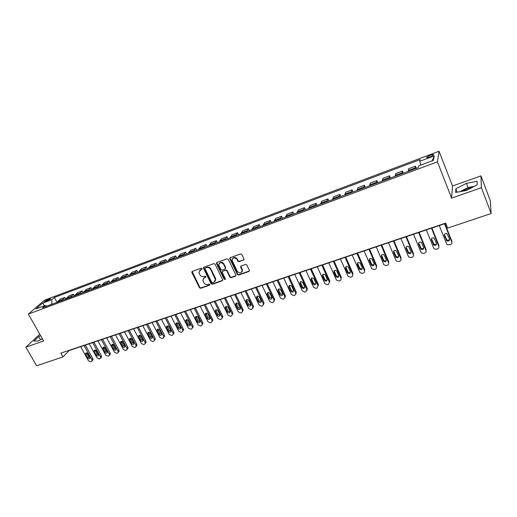 <?xml version="1.0" encoding="UTF-8"?>
<svg xmlns="http://www.w3.org/2000/svg" width="517" height="517" viewBox="0 0 517 517"><rect width="100%" height="100%" fill="white"/><g stroke="black" fill="none" stroke-linecap="round" stroke-linejoin="round"><path stroke-width="0.78" d="M201.973 268.582L201.094 268.194L192.292 271.367L191.891 272.517L199.491 287.73L200.738 288.286L209.527 285.216L209.818 284.421L208.939 284.033L207.795 284.434C206.109 284.835 204.771 284.24 203.801 282.657L202.845 280.156L204.473 277.732L205.979 276.782L205.029 276.136L203.885 276.543C202.192 276.95 200.855 276.356 199.879 274.766L198.916 272.188L201.973 268.582M472.273 187.406L468.034 188.569L462.269 191.251M430.364 155.158L426.893 157.11C426.557 157.834 427.604 157.775 430.021 156.948L433.498 154.997C433.834 154.273 432.787 154.325 430.364 155.158M243.494 260.161L243.953 258.972L241.827 254.526L240.534 253.957L230.285 257.653L229.761 258.603L237.393 274.488L238.673 275.057L248.903 271.49L249.42 270.456L246.822 264.982L245.53 264.413L241.129 265.971L240.612 266.959L242.124 270.268C241.529 273.422 239.933 273.797 237.322 271.406L232.139 260.49C232.812 257.395 234.427 257.046 236.98 259.437L237.807 261.169L239.1 261.731L244.005 259.65M451.587 198.121L481.392 187.684L491.15 213.521L490.278 200.622L480.965 175.87L452.524 186.004L439.036 151.242L437.427 161.834L451.587 198.121L452.524 186.004M39.803 334.253L25.85 347.191L43.628 340.962L28.312 314.116L437.427 161.834M25.85 347.191L36.597 365.758L62.996 356.917L69.123 350.571L445.783 223.344M491.15 213.521L447.657 228.087L445.686 223.105L60.864 353.143L62.996 356.917M215.066 264.168L213.792 263.612L203.872 267.192L203.355 267.968L211.046 283.697L212.3 284.253L222.207 280.796L222.724 279.936L215.066 264.168M216.972 262.462L227.053 258.823L228.34 259.385L235.894 275.018L235.448 276.181L231.125 277.687L229.852 277.125L226.801 270.837L225.528 270.275L222.672 271.283L222.155 272.162L225.49 279.167L224.242 279.387L216.545 263.631L216.972 262.462M45.444 301.663L50.672 298.82L48.068 299.395L44.333 301.676L45.444 301.663M439.036 151.242L44.54 300.196L28.312 314.116M46.789 306.18L45.179 305.457L42.523 307.777L418.292 167.631L418.712 165.815L433.492 160.289L434.241 155.863L432.115 160.8M45.179 305.457L35.906 308.927L42.627 303.136L51.797 299.686L51.849 304.293M57.064 302.348L54.343 297.469L51.797 299.686M54.343 297.469L420.14 159.591L419.746 161.317L434.241 155.863M481.392 187.684L480.965 175.87M51.816 304.235L46.698 306.142M65.62 299.156L64.683 297.456L60.218 299.13L57.148 302.322M74.28 295.931L73.343 294.218L68.826 295.905L65.801 299.091M83.043 292.661L82.1 290.935L77.537 292.648L74.564 295.827M91.903 289.358L90.966 287.62L86.345 289.352L83.424 292.519M100.873 286.011L99.936 284.266L95.257 286.011L92.388 289.177M109.947 282.631L109.009 280.867L104.272 282.637L101.461 285.791M119.13 279.206L118.186 277.429L113.397 279.219L110.644 282.366M128.416 275.742L127.479 273.952L122.632 275.768L119.938 278.902M137.819 272.233L136.889 270.43L131.984 272.265L129.34 275.393M147.339 268.685L146.401 266.869L141.438 268.724L138.866 271.845M156.974 265.092L156.037 263.263L151.016 265.143L148.502 268.252M166.726 261.453L165.795 259.612L160.709 261.512L158.26 264.614M176.601 257.77L175.67 255.915L170.52 257.841L168.135 260.923M186.598 254.041L185.668 252.173L180.452 254.125L178.139 257.195M196.718 250.267L195.788 248.38L190.508 250.357L188.266 253.42M206.968 246.447L206.037 244.547L200.693 246.544L198.522 249.595M217.347 242.576L216.416 240.657L211.007 242.686L208.907 245.724M227.855 238.654L226.931 236.728L221.45 238.776L219.428 241.794M238.505 234.686L237.581 232.74L232.023 234.821L230.084 237.82M249.284 230.66L248.367 228.701L242.738 230.808L240.877 233.8M260.213 226.588L259.295 224.611L253.595 226.743L251.811 229.716M271.276 222.459L270.359 220.468L264.588 222.627L262.894 225.586M282.489 218.277L281.578 216.268L275.729 218.458L274.12 221.399M293.856 214.038L292.939 212.015L287.013 214.238L285.5 217.159M305.366 209.747L304.455 207.705L298.451 209.954L297.029 212.855M317.037 205.398L316.126 203.336L310.038 205.617L308.714 208.5M328.864 200.984L327.959 198.909L321.787 201.216L320.559 204.079M340.852 196.512L339.947 194.418L333.691 196.764L332.567 199.601M353.001 191.981L352.103 189.868L345.763 192.246L344.742 195.064M365.325 187.387L364.427 185.26L357.997 187.665L357.085 190.456M377.817 182.727L376.925 180.582L370.405 183.018L369.597 185.79M390.484 178.003L389.592 175.838L382.981 178.313L382.289 181.06M403.325 173.214L402.446 171.03L395.738 173.538L395.162 176.258M416.353 168.355L415.474 166.151L408.676 168.697L408.217 171.385M64.683 297.456L61.633 300.648M73.343 294.218L70.344 297.398M82.1 290.935L79.159 294.108M90.966 287.62L88.071 290.787M99.936 284.266L97.093 287.42M109.009 280.867L106.224 284.014M118.186 277.429L115.465 280.569M127.479 273.952L124.817 277.086M136.889 270.43L134.278 273.551M146.401 266.869L143.862 269.977M156.037 263.263L153.562 266.365M165.795 259.612L163.378 262.701M175.67 255.915L173.318 258.991M185.668 252.173L183.386 255.236M195.788 248.38L193.584 251.436M206.037 244.547L203.905 247.585M216.416 240.657L214.361 243.688M226.931 236.728L224.953 239.739M242.202 270.798L242.363 271.147M237.581 232.74L235.681 235.739M248.367 228.701L246.544 231.681M259.295 224.611L257.556 227.577M270.359 220.468L268.711 223.415M281.578 216.268L280.02 219.202M292.939 212.015L291.472 214.93M304.455 207.705L303.085 210.6M316.126 203.336L314.853 206.205M327.959 198.909L326.783 201.759M339.947 194.418L338.874 197.248M352.103 189.868L351.133 192.679M364.427 185.26L363.567 188.039M376.925 180.582L376.176 183.341M389.592 175.838L388.958 178.572M402.446 171.03L401.929 173.731M415.474 166.151L415.08 168.826M420.709 165.065L419.746 161.317M44.578 305.683L42.627 303.136M40.597 335.649L38.743 336.593L33.954 341.052L37.993 341.039L42.394 338.79M477.094 181.293L466.45 183.315L455.845 188.821L455.613 192.453L466.289 190.521L477.165 184.86L477.094 181.293M42.355 338.732L40.313 339.856M40.5 339.675L38.743 336.593M474.315 186.346L468.053 187.503L460.072 191.645M457.144 192.182L455.845 188.821M468.053 187.503L466.45 183.315M202.037 268.995L199.627 270.385M203.517 278.346L205.966 276.918M192.156 271.431L199.801 287.336L201.042 287.885L209.876 284.802M203.711 267.27L211.337 283.303L212.59 283.859L222.698 280.298M205.385 268.058L205.094 268.872L211.75 282.353L212.629 282.747L213.844 282.321L215.486 279.691L210.639 269.409C209.65 267.8 208.306 267.205 206.6 267.625L205.339 268.077M215.156 281.254L215.776 279.296L215.473 278.262L215.182 278.657M205.688 267.683L206.897 267.244C208.609 266.824 209.954 267.418 210.936 269.027L215.473 278.262M222.472 271.393L225.806 269.887L227.079 270.449L230.13 276.731L231.403 277.293L235.952 275.664M216.785 262.552L224.52 278.993L225.49 279.348M223.609 264.277C221.218 261.938 219.615 262.216 218.807 265.105L220.817 269.519L222.084 270.081L224.94 269.066L225.457 268.161L223.609 264.277L223.893 263.896C222.42 261.977 220.914 261.776 219.382 263.302M225.425 268.575L225.735 267.78L225.367 267.896M223.893 263.896L225.651 267.515M232.656 258.5C234.214 256.917 235.746 257.104 237.251 259.056L238.078 260.788L239.365 261.35L243.759 259.786M241.956 271.89L242.389 269.88L242.208 269.396L241.943 269.784M240.89 266.1L242.208 269.396M230.071 257.77L237.665 274.1L238.944 274.663L249.42 270.953M84.045 345.53L91.916 359.696L92.052 360.969L91.36 361.596L90.675 361.822L88.504 360.814L80.633 346.687M85.324 345.097L92.847 358.649L92.982 359.922L92.504 360.459M86.475 352.898L88.594 356.95L90.016 357.809M89.842 357.273L87.89 353.764C87.05 352.756 86.287 352.646 85.609 353.434L85.706 354.488L87.657 357.99C88.51 358.998 89.273 359.102 89.945 358.3L89.842 357.273M92.659 342.622L100.524 356.885L100.666 358.132L99.955 358.798L99.264 359.024L97.073 358.01L89.202 343.792M93.92 342.196L101.442 355.838L101.578 357.092L101.08 357.661M95.038 350.041L97.157 354.132L98.618 354.992M98.443 354.442L96.498 350.907C95.632 349.886 94.863 349.789 94.178 350.604L94.281 351.644L96.233 355.173C97.106 356.194 97.881 356.291 98.553 355.457L98.443 354.442M101.371 339.682L109.236 354.035L109.378 355.263L108.641 355.967L107.943 356.2L105.739 355.179L97.875 340.865M102.618 339.262L110.134 352.995L110.276 354.223L109.746 354.836M103.704 347.159L105.817 351.282L107.316 352.148M107.148 351.586L105.197 348.025C104.318 346.985 103.536 346.894 102.851 347.747L104.906 352.316C105.804 353.363 106.586 353.447 107.258 352.575L107.148 351.586M110.179 336.703L118.038 351.159L118.193 352.361L117.43 353.111L116.726 353.337L114.509 352.316L106.644 337.898M111.413 336.289L118.923 350.119L119.072 351.321L118.516 351.98M112.46 344.238L114.574 348.4L116.118 349.266M115.944 348.691L113.999 345.11C113.094 344.051 112.305 343.967 111.62 344.858L113.682 349.434C114.6 350.494 115.394 350.571 116.066 349.666L115.944 348.691M119.097 333.698L126.949 348.251L127.104 349.421L126.322 350.216L125.612 350.448L123.376 349.421L115.517 334.9M120.306 333.284L127.815 347.211L127.97 348.38L127.382 349.091M121.321 341.285L123.434 345.479L125.017 346.351M124.849 345.763L122.897 342.157C121.973 341.084 121.172 341.013 120.493 341.937L122.561 346.513C123.498 347.592 124.3 347.663 124.972 346.713L124.849 345.763M128.113 330.647L135.958 345.304L136.126 346.442L135.318 347.288L134.594 347.521L132.346 346.487L124.494 331.869M129.308 330.247L136.805 344.27L136.973 345.408L136.352 346.17M130.284 338.299L132.391 342.532L134.019 343.398M133.851 342.803L131.906 339.171C130.956 338.079 130.142 338.015 129.463 338.99L131.538 343.566C132.501 344.658 133.315 344.716 133.981 343.727L133.851 342.803M137.231 327.565L145.077 342.325L145.245 343.43L144.417 344.322L143.687 344.561L141.419 343.521L133.573 328.806M138.407 327.171L145.904 341.291L146.072 342.39L145.419 343.21M139.351 335.281L141.458 339.546L143.125 340.412M142.963 339.805L141.018 336.153C140.042 335.035 139.215 334.99 138.543 336.005L140.618 340.58C141.606 341.692 142.434 341.737 143.099 340.703L142.963 339.805M146.466 324.45L154.299 339.314L154.473 340.373L153.62 341.323L152.883 341.569L150.596 340.522L142.757 325.704M147.623 324.062L155.106 338.28L155.287 339.339L154.596 340.225M148.528 332.224L150.628 336.528L152.341 337.388M152.179 336.78L150.234 333.097C149.232 331.959 148.392 331.927 147.726 332.987L149.807 337.556C150.828 338.693 151.662 338.725 152.321 337.64L152.179 336.78M155.804 321.296L163.63 336.263L163.811 337.284L162.933 338.292L162.183 338.538L159.882 337.491L152.056 322.563M156.942 320.908L164.419 335.236L164.6 336.25L163.824 337.22M157.808 329.135L159.908 333.471L161.666 334.331M161.504 333.711L159.559 330.001C158.525 328.851 157.679 328.831 157.019 329.943L159.107 334.499C160.154 335.656 161 335.675 161.647 334.538L161.504 333.711M166.371 317.729L173.841 332.147L174.029 333.116L172.355 335.223L171.599 335.475L169.279 334.421L161.459 319.383M165.253 318.104L173.072 333.181L173.841 332.147M167.198 326.014L169.292 330.382L171.101 331.235M170.94 330.609L169.001 326.873C167.935 325.697 167.075 325.697 166.429 326.86L168.51 331.41C169.595 332.586 170.455 332.586 171.088 331.403L170.94 330.609M174.029 333.116L173.26 334.15L173.072 333.181M174.817 314.872L182.624 330.059L182.818 330.977L181.894 332.121L181.124 332.373L178.792 331.313L170.978 316.171M175.916 314.504L183.373 329.032L183.567 329.943L182.811 331.022M176.704 322.854L178.792 327.255L180.646 328.101M180.485 327.468L178.552 323.707C177.447 322.511 176.575 322.524 175.942 323.745L178.029 328.276C179.147 329.478 180.019 329.458 180.64 328.217L180.485 327.468M184.498 311.602L192.292 326.899L192.486 327.759L191.542 328.98L190.767 329.232L188.414 328.166L180.607 312.914M185.571 311.24L193.022 325.872L193.216 326.731L192.479 327.862M186.32 319.655L188.408 324.088L190.308 324.935M190.146 324.295L188.214 320.508C187.07 319.286 186.191 319.312 185.577 320.598L187.665 325.109C188.821 326.337 189.7 326.298 190.301 324.999L190.146 324.295M194.295 308.294L202.082 323.7L202.27 324.502L201.307 325.8L200.518 326.053L198.153 324.986L190.359 309.625M195.348 307.938L202.787 322.679L202.981 323.474L202.257 324.67M196.053 316.417L198.134 320.889L200.079 321.723L197.998 317.264C196.815 316.016 195.924 316.068 195.329 317.412L197.41 321.904C198.612 323.151 199.497 323.093 200.079 321.729M204.209 304.946L211.983 320.469L212.17 321.199L211.188 322.582L210.393 322.841L208.008 321.768L200.228 306.29M205.243 304.597L212.668 319.441L212.862 320.172L212.164 321.432M205.902 313.147L207.976 317.645L209.98 318.472M209.824 317.826L207.899 313.981C206.671 312.714 205.772 312.785 205.197 314.194L207.278 318.659C208.519 319.933 209.424 319.849 209.98 318.42L209.824 317.826M214.245 301.553L222.006 317.192L222.194 317.852L221.198 319.325L220.391 319.584L217.987 318.504L210.219 302.917M215.253 301.211L222.672 316.171L222.859 316.831L222.181 318.155M215.873 309.838L217.941 314.362L219.996 315.176M219.841 314.53L217.922 310.659C216.642 309.366 215.738 309.463 215.195 310.943L217.269 315.376C218.555 316.669 219.467 316.566 219.99 315.073L219.841 314.53M224.41 298.122L232.159 313.877L232.333 314.459L231.325 316.029L230.511 316.294L228.081 315.208L220.326 299.498M225.393 297.792L232.799 312.856L232.327 314.834M225.968 306.484L228.029 311.04L230.136 311.841M229.987 311.195L228.068 307.292C226.737 305.98 225.819 306.103 225.309 307.654L227.377 312.055C228.721 313.367 229.632 313.244 230.13 311.673L229.987 311.195M234.699 294.645L242.434 310.517L242.589 311.021L241.575 312.688L240.748 312.959L238.305 311.867L230.563 296.041M235.655 294.322L243.048 309.502L242.602 311.467M236.185 303.098L238.247 307.68L240.399 308.462M240.256 307.822L238.337 303.893C236.954 302.555 236.03 302.697 235.558 304.326L237.613 308.688C239.009 310.026 239.933 309.877 240.386 308.235L240.256 307.822M245.116 291.129L252.832 307.117L251.953 309.308L251.12 309.58L248.658 308.487L240.928 292.538M246.047 290.812L253.427 306.109L253 308.061M246.531 299.666L248.58 304.274L250.79 305.043M250.648 304.403L248.735 300.442C247.3 299.084 246.363 299.259 245.937 300.959L247.973 305.282C249.427 306.639 250.357 306.465 250.764 304.746L250.648 304.403M255.663 287.562L263.489 304.009L262.462 305.89L261.621 306.161L259.14 305.062L251.424 288.997M256.574 287.258L263.935 302.671L263.534 304.61M257.001 296.196L259.049 300.829L261.318 301.579M261.175 300.946L259.263 296.952C257.763 295.575 256.826 295.769 256.451 297.553L258.468 301.831C259.98 303.214 260.917 303.007 261.272 301.217L261.175 300.946M266.345 283.956L274.126 300.429L273.105 302.419L272.246 302.703L269.751 301.592L262.054 285.403M267.224 283.659L274.572 299.188L274.191 301.114M267.606 292.68L269.648 297.34L271.974 298.07M271.832 297.437L269.926 293.417C268.368 292.021 267.425 292.247 267.102 294.102L269.092 298.341C270.669 299.737 271.606 299.505 271.91 297.637L271.832 297.437M277.164 280.304L284.893 296.81L283.878 298.916L283.012 299.194L280.492 298.083L272.821 281.771M278.017 280.014L285.403 295.808L284.99 297.572M278.346 289.126L280.382 293.805L282.76 294.509M282.625 293.889L280.725 289.837C279.096 288.421 278.152 288.68 277.887 290.612L279.852 294.806C281.494 296.222 282.431 295.957 282.676 294.011L282.625 293.889M288.118 276.601L295.789 293.145L294.793 295.362L293.914 295.646L291.375 294.528L283.723 278.088M288.945 276.324L296.28 292.144L295.931 293.979M289.223 285.526L291.252 290.231C291.892 291.2 292.712 291.426 293.695 290.903M293.559 290.296L291.659 286.211C289.966 284.777 289.016 285.067 288.822 287.077L290.748 291.22C292.454 292.654 293.397 292.363 293.578 290.341L293.559 290.296M299.22 272.853L306.846 289.475L305.851 291.762L304.959 292.053L302.4 290.935L294.761 274.359M300.015 272.582L307.305 288.48L307.008 290.341M300.235 281.881L302.264 286.618C302.936 287.607 303.77 287.82 304.759 287.252M304.629 286.657L302.723 282.508C300.952 281.099 300.009 281.422 299.892 283.484L301.786 287.601C303.544 289.035 304.494 288.719 304.629 286.657M310.458 269.053L318.065 285.804L317.044 288.118L316.145 288.408L313.612 287.381L305.948 270.578M311.234 268.795L318.498 284.815L318.065 285.804M311.396 278.191L313.451 283.019C314.168 283.975 315.008 284.15 315.977 283.549M315.842 282.967L313.903 278.715C312.113 277.383 311.169 277.739 311.072 279.775L313.005 284.007C314.788 285.358 315.732 285.009 315.842 282.967M321.852 265.208L329.432 282.095L328.385 284.421L327.474 284.718L324.967 283.775L317.276 266.753M322.589 264.956L329.84 281.106L329.432 282.095M322.698 274.456L324.786 279.374C325.542 280.298 326.395 280.434 327.332 279.794M327.203 279.232L325.225 274.87C323.409 273.622 322.472 274.004 322.401 276.02L324.366 280.356C326.175 281.629 327.119 281.254 327.203 279.232M333.394 261.311L340.949 278.333C341.31 279.426 340.949 280.214 339.876 280.686L338.952 280.983L336.483 280.124L328.76 262.875M334.098 261.072L341.323 277.351L340.949 278.333M334.144 270.682L336.27 275.684C337.071 276.563 337.931 276.666 338.842 275.988M338.713 275.451L336.696 270.973C334.861 269.809 333.924 270.229 333.879 272.22L335.882 276.66C337.711 277.849 338.654 277.448 338.713 275.451M345.085 257.363L352.62 274.521C352.975 275.626 352.607 276.414 351.515 276.892L350.578 277.196L348.148 276.421L340.393 258.946M345.763 257.13L352.962 273.538L352.62 274.521M345.744 266.856L347.915 271.936C348.755 272.782 349.615 272.847 350.5 272.129M350.377 271.619L348.309 267.037C346.461 265.958 345.53 266.397 345.505 268.362L347.553 272.911C349.395 274.023 350.339 273.59 350.377 271.619M356.937 253.356L364.44 270.656C364.789 271.774 364.414 272.569 363.309 273.054L362.359 273.364L359.968 272.659L352.174 254.965M357.577 253.143L364.75 269.68L364.44 270.656M357.499 262.979L359.709 268.136C360.588 268.943 361.454 268.969 362.307 268.22M362.191 267.735L360.078 263.05C358.223 262.048 357.292 262.52 357.292 264.458L359.386 269.105C361.234 270.139 362.171 269.68 362.191 267.735M368.944 249.304L376.421 266.74C376.77 267.864 376.382 268.672 375.258 269.163L374.302 269.473L371.949 268.846L371.607 268.317L364.123 250.932M369.552 249.097L376.699 265.77L376.421 266.74M369.416 259.056L371.665 264.284C372.583 265.053 373.455 265.04 374.282 264.252M374.166 263.793L372.007 259.011C370.14 258.086 369.216 258.584 369.228 260.497L371.368 265.247C373.235 266.203 374.166 265.719 374.166 263.793M381.113 245.187L388.558 262.772C388.907 263.909 388.513 264.723 387.375 265.215L386.399 265.538L384.099 264.982L383.685 264.368L376.227 246.842M381.688 244.993L388.803 261.809L388.558 262.772M381.488 255.088L383.776 260.374C384.738 261.104 385.611 261.053 386.412 260.225M386.302 259.805L384.092 254.926C382.218 254.08 381.3 254.597 381.333 256.484L383.517 261.331C385.391 262.216 386.315 261.705 386.302 259.805M393.45 241.025L400.869 258.752C401.205 259.896 400.804 260.723 399.647 261.221L398.659 261.544L396.403 261.053L395.925 260.368L388.5 242.699M393.993 240.838L401.076 257.796L400.869 258.752M393.721 251.062L396.054 256.406C397.056 257.098 397.935 257.007 398.704 256.141M398.601 255.76L396.339 250.784C394.465 250.008 393.547 250.558 393.599 252.419L395.835 257.363C397.709 258.17 398.633 257.64 398.601 255.76M405.961 236.799L413.341 254.681C413.678 255.831 413.264 256.665 412.094 257.169L411.093 257.498L408.882 257.065L408.333 256.316L400.933 238.492M406.459 236.631L413.516 253.724L413.341 254.681M406.123 246.99L408.501 252.38C409.542 253.039 410.427 252.91 411.164 251.999M411.067 251.663L408.753 246.596C406.879 245.892 405.968 246.46 406.026 248.302L408.314 253.33C410.194 254.073 411.112 253.517 411.067 251.663M418.641 232.514L425.982 250.545C426.318 251.714 425.892 252.548 424.703 253.065L423.688 253.395L421.529 253.02L420.903 252.206L413.542 234.233M419.1 232.359L426.124 249.601L425.982 250.545M418.699 242.867L421.116 248.296C422.195 248.916 423.087 248.748 423.791 247.798M423.707 247.507L421.342 242.357C419.468 241.71 418.563 242.305 418.634 244.121L420.967 249.239C422.848 249.918 423.759 249.343 423.707 247.507M431.495 228.171L438.804 246.357C439.133 247.533 438.694 248.38 437.492 248.897L436.464 249.233L434.345 248.916L433.653 248.044L426.331 229.916M431.915 228.029L438.901 245.42L438.804 246.357M431.449 238.692L433.905 244.153C435.023 244.735 435.921 244.528 436.594 243.533M436.522 243.294L434.106 238.059C432.225 237.477 431.327 238.085 431.411 239.888L433.795 245.09C435.676 245.704 436.581 245.11 436.522 243.294M444.53 223.771L451.8 242.111C452.129 243.294 451.677 244.153 450.456 244.677L447.341 244.748L446.578 243.817L439.295 225.541M444.911 223.641L451.864 241.18L451.8 242.111M444.381 234.459L446.869 239.946C448.032 240.495 448.93 240.243 449.57 239.203M449.512 239.022L447.05 233.703C445.169 233.186 444.277 233.813 444.362 235.59L446.798 240.877C448.678 241.433 449.583 240.819 449.512 239.022M62.189 299.686L57.704 301.359M70.887 296.435L66.35 298.135M79.689 293.152L75.101 294.864M88.594 289.824L83.948 291.562M97.603 286.463L92.905 288.215M106.722 283.058L101.965 284.835M115.944 279.613L111.136 281.41M125.282 276.123L120.416 277.939M134.737 272.595L129.806 274.437M144.301 269.021L139.312 270.882M153.988 265.402L148.935 267.289M163.792 261.744L158.68 263.651M173.718 258.035L168.542 259.967M183.768 254.28L178.527 256.238M193.946 250.48L188.64 252.464M204.254 246.628L198.877 248.638M214.697 242.732L209.249 244.767M225.27 238.783L219.751 240.844M235.978 234.783L230.388 236.87M246.829 230.731L241.168 232.844M257.821 226.627L252.083 228.766M268.956 222.472L263.147 224.637M280.24 218.252L274.353 220.455M291.678 213.986L285.714 216.209M303.266 209.656L297.217 211.912M315.015 205.268L308.882 207.556M326.918 200.822L320.708 203.142M338.99 196.311L332.696 198.664M351.23 191.742L344.845 194.127M363.638 187.109L357.163 189.526M376.221 182.411L369.655 184.86M388.978 177.648L382.322 180.129M401.922 172.814L395.169 175.334M415.048 167.909L408.197 170.468M48.592 300.325L48.068 299.395M49.923 299.498L49.554 298.832M200.855 269.422L200.544 269.803M205.921 276.938L205.617 277.332M204.777 277.345L204.473 277.732M209.824 284.822L209.527 285.216M201.042 287.885L200.738 288.286M199.801 287.336L199.491 287.73M192.208 272.136L191.891 272.517M201.998 269.008L201.688 269.389M222.491 280.401L222.207 280.796M212.59 283.859L212.3 284.253M211.337 283.303L211.046 283.697M203.763 267.968L203.459 268.349M210.936 269.027L210.639 269.409M206.897 267.244L206.6 267.625M235.72 275.787L235.448 276.181M231.403 277.293L231.125 277.687M230.13 276.731L229.852 277.125M227.079 270.449L226.801 270.837M225.806 269.887L225.528 270.275M222.956 270.902L222.672 271.283M224.52 278.993L224.242 279.387M216.836 263.256L216.545 263.631M239.365 261.35L239.1 261.731M238.078 260.788L237.807 261.169M237.251 259.056L236.98 259.437M240.948 266.766L240.683 267.147M249.162 271.095L248.903 271.49M238.944 274.663L238.673 275.057M237.665 274.1L237.393 274.488M230.123 258.468L229.845 258.843M91.916 359.696L92.847 358.649M88.594 356.95L87.657 357.99M86.649 353.454L85.706 354.488M100.524 356.885L101.442 355.838M97.157 354.132L96.233 355.173M95.212 350.61L94.281 351.644M109.236 354.035L110.134 352.995M105.817 351.282L104.906 352.316M103.872 347.741L102.961 348.768M118.038 351.159L118.923 350.119M114.574 348.4L113.682 349.434M112.635 344.833L111.737 345.86M126.949 348.251L127.815 347.211M123.434 345.479L122.561 346.513M121.495 341.892L120.61 342.913M135.958 345.304L136.805 344.27M132.391 342.532L131.538 343.566M130.452 338.913L129.593 339.94M145.077 342.325L145.904 341.291M141.458 339.546L140.618 340.58M139.519 335.908L138.672 336.929M154.299 339.314L155.106 338.28M150.628 336.528L149.807 337.556M148.689 332.858L147.868 333.879M163.63 336.263L164.419 335.236M159.908 333.471L159.107 334.499M157.969 329.781L157.162 330.796M169.292 330.382L168.51 331.41M167.359 326.66L166.571 327.681M182.624 330.059L183.373 329.032M178.792 327.255L178.029 328.276M176.866 323.506L176.097 324.521M192.292 326.899L193.022 325.872M188.408 324.088L187.665 325.109M186.475 320.314L185.732 321.328M202.082 323.7L202.787 322.679M198.134 320.889L197.41 321.904M196.208 317.083L195.484 318.097M211.983 320.469L212.668 319.441M207.976 317.645L207.278 318.659M206.057 313.819L205.352 314.827M222.006 317.192L222.672 316.171M217.941 314.362L217.269 315.376M216.022 310.51L215.343 311.512M232.159 313.877L232.799 312.856M228.029 311.04L227.377 312.055M226.116 307.156L225.457 308.158M242.434 310.517L243.048 309.502M238.247 307.68L237.613 308.688M236.334 303.763L235.694 304.765M252.832 307.117L253.427 306.109M248.58 304.274L247.973 305.282M246.674 300.332L246.06 301.327M263.366 303.679L263.935 302.671M259.049 300.829L258.468 301.831M257.143 296.855L256.555 297.85M274.029 300.196L274.572 299.188M269.648 297.34L269.092 298.341M267.748 293.339L267.186 294.328M284.828 296.668L285.345 295.666M280.382 293.805L279.852 294.806M278.482 289.772L277.946 290.761M295.769 293.094L296.254 292.092M291.252 290.231L290.748 291.22M289.358 286.159L288.848 287.142M306.846 289.475L307.305 288.48M301.786 287.601L302.264 286.618L301.779 287.594M300.371 282.508L299.892 283.484M313.405 282.935L312.959 283.917M311.525 278.805L311.072 279.775M324.702 279.212L324.282 280.195M322.828 275.05L322.401 276.02M336.14 275.451L335.753 276.427M334.273 271.251L333.879 272.22M347.734 271.632L347.379 272.601M345.873 267.399L345.505 268.362M359.477 267.767L359.153 268.73M357.622 263.502L357.292 264.458M371.38 263.844L371.083 264.807M369.532 259.547L369.228 260.497M383.44 259.877L383.181 260.833M381.598 255.54L381.333 256.484M395.66 255.85L395.434 256.8M393.825 251.482L393.599 252.419M408.049 251.773L407.861 252.716M406.226 247.365L406.026 248.302M420.605 247.637L420.457 248.58M418.789 243.197L418.634 244.121M433.336 243.449L433.22 244.379M431.533 238.964L431.411 239.888M446.249 239.197L446.171 240.121M444.446 234.679L444.362 235.59M427.094 157.614L426.893 157.11M192.104 271.69L191.794 272.078M203.666 267.586L203.355 267.968M215.776 279.296L215.486 279.691M225.735 267.78L225.457 268.161M216.746 262.94L216.455 263.321M242.389 269.88L242.124 270.268M240.883 266.578L240.612 266.959M230.046 258.229L229.761 258.603M92.052 360.969L92.982 359.922M85.984 353.027L85.609 353.434M100.666 358.132L101.578 357.092M94.579 350.164L94.178 350.604M109.378 355.263L110.276 354.223M103.271 347.275L102.851 347.747M118.193 352.361L119.072 351.321M112.066 344.354L111.62 344.858M127.104 349.421L127.97 348.38M120.959 341.394L120.493 341.937M136.126 346.442L136.973 345.408M129.961 338.402L129.463 338.99M145.245 343.43L146.072 342.39M139.067 335.371L138.543 336.005M154.473 340.373L155.287 339.339M148.282 332.308L147.726 332.987M163.811 337.284L164.6 336.25M157.607 329.206L157.019 329.943M167.043 326.072L166.429 326.86M182.818 330.977L183.567 329.943M176.588 322.892L175.942 323.745M192.486 327.759L193.216 326.731M186.256 319.68L185.577 320.598M202.27 324.502L202.981 323.474M196.04 316.423L195.329 317.412M212.17 321.199L212.862 320.172M205.902 313.192L205.197 314.194M222.194 317.852L222.859 316.831M215.873 309.942L215.195 310.943M232.333 314.459L232.973 313.438M225.974 306.652L225.309 307.654M242.589 311.021L243.21 310.006M236.198 303.324L235.558 304.326M252.975 307.537L253.569 306.523M246.551 299.963L245.937 300.959M263.489 304.009L264.051 303.001M257.039 296.558L256.451 297.553M274.126 300.429L274.663 299.427M267.664 293.113L267.102 294.102M284.893 296.81L285.403 295.808M278.424 289.623L277.887 290.612M295.789 293.145L296.28 292.144M289.326 286.095L288.822 287.077M313.451 283.019L313.005 284.007M324.786 279.374L324.366 280.356M336.27 275.684L335.882 276.66M347.915 271.936L347.553 272.911M359.709 268.136L359.386 269.105M371.665 264.284L371.368 265.247M383.776 260.374L383.517 261.331M396.054 256.406L395.835 257.363M408.501 252.38L408.314 253.33M421.116 248.296L420.967 249.239M433.905 244.153L433.795 245.09M446.869 239.946L446.798 240.877"/></g></svg>
